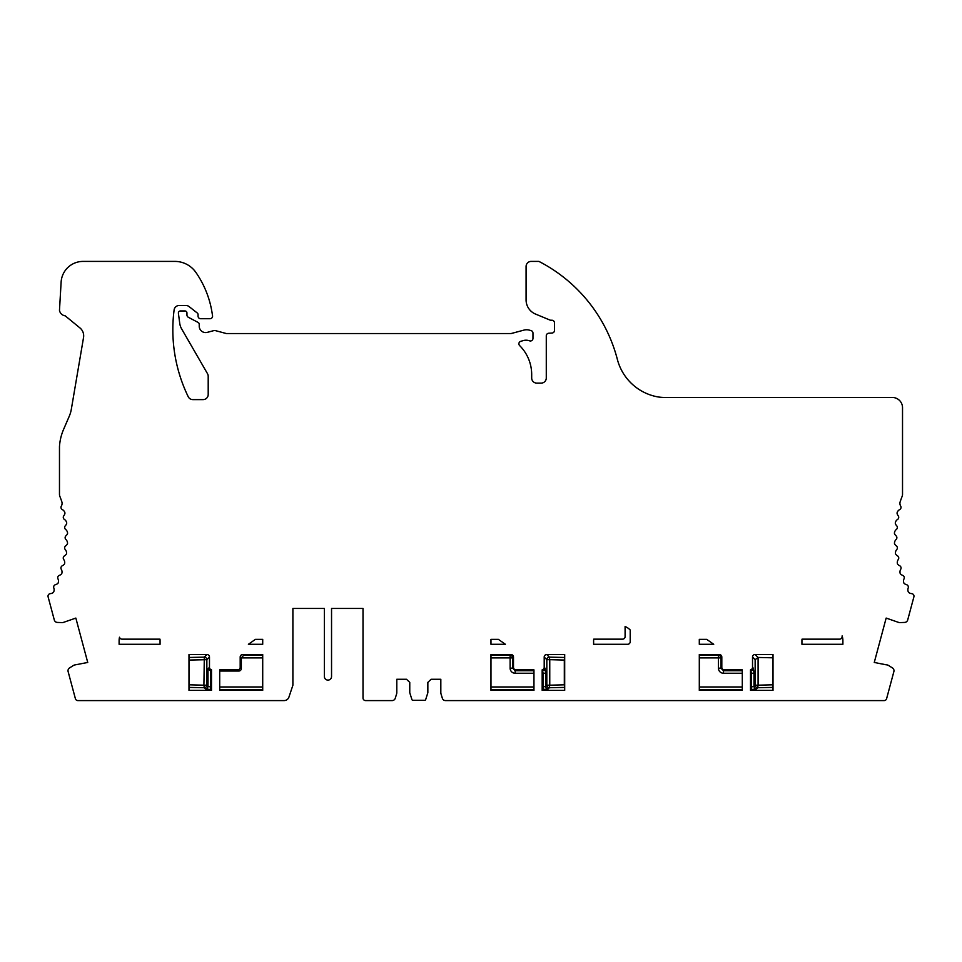 <?xml version="1.0" encoding="UTF-8"?>
<svg xmlns="http://www.w3.org/2000/svg" width="962" height="962" viewBox="0 0 962 962"><rect width="100%" height="100%" fill="white"/><g stroke="black" fill="none" stroke-linecap="round" stroke-linejoin="round"><path stroke-width="1.44" d="M513.492 667.339L513.492 657.058A2.609 2.561 -45 0 0 510.954 654.521L490.969 654.521L490.969 690.355L533.958 690.355L533.958 669.877L516.017 669.877A2.609 2.561 135 0 1 513.492 667.339L512.65 668.181L510.113 668.181L510.113 657.9L512.65 657.9L513.492 657.058M721.813 667.339L721.813 657.058A2.609 2.561 -45 0 0 719.275 654.521L699.302 654.521L699.302 690.355L742.291 690.355L742.291 669.877L724.35 669.877A2.609 2.561 135 0 1 721.813 667.339L720.971 668.181L718.434 668.181L718.434 657.9L720.971 657.9L721.813 657.058M396.801 692.556L396.801 679.28L406.493 679.28L409.764 682.371L409.764 692.724L411.928 699.566A1.022 1.022 0 0 0 412.902 700.288L424.711 700.288A1.022 1.022 0 0 0 425.685 699.566L427.849 692.724L427.849 682.371L431.12 679.28L440.824 679.28L440.824 692.556A4.678 4.678 0 0 0 441.029 693.939L442.364 698.28A3.271 3.271 0 0 0 445.49 700.589L884.138 700.589A2.561 2.561 0 0 0 886.603 698.689L893.878 671.572A3.307 3.307 0 0 0 892.435 667.917L888.611 665.512A4.678 4.678 0 0 0 886.122 664.802L874.266 662.457L886.158 618.073L898.4 622.342A4.678 4.678 0 0 0 900.107 622.594L904.629 622.426A3.307 3.307 0 0 0 907.695 619.985L913.9 596.837A2.561 2.561 0 0 0 911.603 593.626A5.123 5.123 0 0 1 908.513 592.303A5.123 5.123 0 0 1 908.188 588.022A2.561 2.561 0 0 0 906.432 584.643A5.123 5.123 0 0 1 903.943 583.152A5.123 5.123 0 0 1 904.027 578.847A2.561 2.561 0 0 0 902.584 575.324A5.123 5.123 0 0 1 900.24 573.605A5.123 5.123 0 0 1 900.697 569.336A2.561 2.561 0 0 0 899.59 565.692A5.123 5.123 0 0 1 897.414 563.768A5.123 5.123 0 0 1 898.255 559.559A2.561 2.561 0 0 0 897.474 555.832A5.123 5.123 0 0 1 895.478 553.727A5.123 5.123 0 0 1 896.716 549.603A2.561 2.561 0 0 0 896.271 545.815A5.123 5.123 0 0 1 894.48 543.542A5.123 5.123 0 0 1 896.079 539.538A2.561 2.561 0 0 0 895.983 535.738A5.123 5.123 0 0 1 894.407 533.297A5.123 5.123 0 0 1 896.356 529.473A2.561 2.561 0 0 0 896.608 525.673A5.123 5.123 0 0 1 895.261 523.1A5.123 5.123 0 0 1 897.546 519.468A2.561 2.561 0 0 0 898.147 515.704A5.123 5.123 0 0 1 897.029 513.023A5.123 5.123 0 0 1 899.65 509.607A2.561 2.561 0 0 0 900.648 506.024A5.123 5.123 0 0 1 900.179 501.743A112.614 112.614 0 0 1 902.164 496.296A5.123 5.123 0 0 0 902.524 494.42L902.524 407.696A10.233 10.233 0 0 0 892.279 397.462L664.67 397.462A40.945 40.945 0 0 1 655.675 396.464A51.19 51.19 0 0 1 617.363 359.391A153.559 153.559 0 0 0 538.912 261.411L531.565 261.411A5.123 5.123 0 0 0 526.082 266.51L526.082 299.891A15.356 15.356 0 0 0 535.557 314.081L549.975 320.057A2.513 2.513 0 0 0 550.937 320.238L551.899 320.238A2.573 2.573 0 0 1 554.473 322.811L554.473 330.483A2.561 2.561 0 0 1 552.068 333.032L548.677 333.249A2.561 2.561 0 0 0 546.284 335.798L546.284 378.006A5.123 5.123 0 0 1 541.161 383.116L536.808 383.116A5.123 5.123 0 0 1 531.685 378.006L531.685 374.603A40.945 40.945 0 0 0 519.648 345.598A2.561 2.561 0 0 1 520.731 341.33L523.136 340.62A10.233 10.233 0 0 1 529.533 340.825A2.561 2.561 0 0 0 532.972 338.42L532.972 333.068A2.561 2.561 0 0 0 531.072 330.603L529.232 330.11A10.233 10.233 0 0 0 523.941 330.11L511.099 333.549L226.695 333.549A2.501 2.501 0 0 1 226.046 333.465L215.945 330.76A5.123 5.123 0 0 0 213.287 330.76L207.299 332.359A6.409 6.409 0 0 1 199.23 326.178L199.23 324.278A2.056 2.056 0 0 0 198.136 322.462L188.311 317.256A2.561 2.561 0 0 1 186.953 314.995L186.953 312.999A2.044 2.044 0 0 0 184.908 310.954L180.435 310.954A2.044 2.044 0 0 0 178.403 313.275L179.726 323.256A15.356 15.356 0 0 0 181.65 328.92L207.515 373.713A5.123 5.123 0 0 1 208.201 376.274L208.201 394.492A5.123 5.123 0 0 1 203.078 399.615L192.833 399.615A5.123 5.123 0 0 1 188.227 396.729A153.559 153.559 0 0 1 174.11 309.956A5.123 5.123 0 0 1 179.185 305.495L185.919 305.495A5.123 5.123 0 0 1 189.069 306.577L197.27 312.999A2.044 2.044 0 0 1 198.064 314.61L198.064 316.149A2.561 2.561 0 0 0 200.625 318.711L210.017 318.711A2.561 2.561 0 0 0 212.542 315.74L212.049 312.602A97.258 97.258 0 0 0 195.899 272.414A25.589 25.589 0 0 0 174.868 261.411L83.045 261.411A21.958 21.958 0 0 0 61.135 281.926L59.476 310.329A6.65 6.65 0 0 0 65.188 315.825L79.93 327.91A10.233 10.233 0 0 1 83.538 337.542L71.32 409.271A30.712 30.712 0 0 1 69.252 416.257L63.564 429.449A51.19 51.19 0 0 0 59.476 446.645L59.476 494.42A5.123 5.123 0 0 0 59.836 496.296A112.614 112.614 0 0 1 61.821 501.743A5.123 5.123 0 0 1 61.352 506.024A2.561 2.561 0 0 0 62.35 509.607A5.123 5.123 0 0 1 64.971 513.023A5.123 5.123 0 0 1 63.853 515.704A2.561 2.561 0 0 0 64.454 519.468A5.123 5.123 0 0 1 66.739 523.1A5.123 5.123 0 0 1 65.392 525.673A2.561 2.561 0 0 0 65.644 529.473A5.123 5.123 0 0 1 67.593 533.297A5.123 5.123 0 0 1 66.017 535.738A2.561 2.561 0 0 0 65.921 539.538A5.123 5.123 0 0 1 67.52 543.542A5.123 5.123 0 0 1 65.729 545.815A2.561 2.561 0 0 0 65.284 549.603A5.123 5.123 0 0 1 66.522 553.727A5.123 5.123 0 0 1 64.526 555.832A2.561 2.561 0 0 0 63.745 559.559A5.123 5.123 0 0 1 64.586 563.768A5.123 5.123 0 0 1 62.41 565.692A2.561 2.561 0 0 0 61.303 569.336A5.123 5.123 0 0 1 61.76 573.605A5.123 5.123 0 0 1 59.416 575.324A2.561 2.561 0 0 0 57.973 578.847A5.123 5.123 0 0 1 58.057 583.152A5.123 5.123 0 0 1 55.568 584.643A2.561 2.561 0 0 0 53.812 588.022A5.123 5.123 0 0 1 53.487 592.303A5.123 5.123 0 0 1 50.397 593.626A2.561 2.561 0 0 0 48.1 596.837L54.305 619.985A3.307 3.307 0 0 0 57.371 622.426L61.893 622.594A4.678 4.678 0 0 0 63.732 622.294L75.842 618.073L87.734 662.457L75.421 664.826A4.678 4.678 0 0 0 73.389 665.512L69.565 667.917A3.307 3.307 0 0 0 68.122 671.572L75.397 698.689A2.561 2.561 0 0 0 77.862 700.589L284.079 700.589A5.123 5.123 0 0 0 288.937 697.089L292.893 685.233L292.893 608.453L324.374 608.453L324.374 676.526A3.583 3.583 0 0 0 327.958 680.11A3.583 3.583 0 0 0 331.541 676.526L331.541 608.453L363.011 608.453L363.011 698.027A2.561 2.561 0 0 0 365.572 700.589L392.123 700.589A3.271 3.271 0 0 0 395.25 698.28L396.597 693.939A4.678 4.678 0 0 0 396.801 692.556M542.171 686.976L543.121 686.976L543.121 689.513L548.196 688.888A2.561 2.513 45 0 1 545.658 686.363L543.121 686.976L543.121 673.256L545.658 673.256L545.045 668.181A2.561 2.513 135 0 1 542.508 670.718L543.121 673.256L542.171 673.256M750.492 686.976L751.454 686.976L751.454 689.513L756.517 688.888A2.561 2.513 45 0 1 753.992 686.363L751.454 686.976L751.454 673.256L753.992 673.256L753.366 668.181A2.561 2.513 135 0 1 750.829 670.718L751.454 673.256L750.492 673.256M544.203 657.058L544.203 667.339A2.609 2.561 45 0 1 542.171 669.829L542.171 690.355L564.694 690.355L564.694 654.521L546.729 654.521A2.609 2.561 45 0 0 544.203 657.058L546.825 659.679L549.759 659.679L549.35 657.142A2.561 2.513 -45 0 0 546.825 659.679L546.825 685.197A2.561 2.513 -135 0 0 549.35 687.734L549.759 685.197L546.825 685.197L545.658 686.363L545.658 673.256M564.694 684.812L549.759 685.197L549.759 659.679L564.694 660.064M533.958 673.256L515.175 673.256A5.219 5.123 135 0 1 510.113 668.181M490.969 655.362L510.113 655.362A2.561 2.513 45 0 1 512.65 657.9L512.65 668.181L515.175 670.718L516.017 669.877M515.175 673.256L515.175 670.718L533.958 670.718M625.096 636.603A2.561 2.561 0 0 1 622.534 639.165L593.686 639.165A15.356 15.356 0 0 0 593.614 640.704L593.614 644.287L627.645 644.287A2.561 2.561 0 0 0 630.206 641.726L630.206 629.99A15.356 15.356 0 0 0 625.096 626.515L625.096 636.603M842.123 636.603A2.561 2.561 0 0 1 839.561 639.165L802.019 639.165A15.356 15.356 0 0 0 801.935 640.704L801.935 644.287L842.892 644.287L842.892 640.704A15.356 15.356 0 0 0 842.123 635.906L842.123 636.603M742.291 673.256L723.508 673.256A5.219 5.123 135 0 1 718.434 668.181M699.302 655.362L718.434 655.362A2.561 2.513 45 0 1 720.971 657.9L720.971 668.181L723.508 670.718L724.35 669.877M723.508 673.256L723.508 670.718L742.291 670.718M188.985 660.064L206.854 659.679A2.561 2.513 45 0 0 204.317 657.142L203.908 685.197L188.985 684.812M240.187 657.058L240.187 667.339A2.609 2.561 45 0 1 237.65 669.877L219.709 669.877L219.709 690.355L262.71 690.355L262.71 654.521L242.725 654.521A2.609 2.561 -135 0 0 240.187 657.058L241.342 658.212L241.342 668.494A2.609 2.561 45 0 1 238.804 671.031L219.709 671.031M773.015 657.816L758.092 657.455L758.092 685.197L755.146 685.197A2.561 2.513 -135 0 0 757.683 687.734L758.092 685.197L772.642 684.812A2.561 1.215 -94.3 0 0 773.015 686.435L773.015 687.409L757.683 687.734L756.517 688.888M752.524 657.058L752.524 667.339A2.609 2.561 45 0 1 750.492 669.829L750.492 690.355L773.015 690.355L773.015 654.521L755.062 654.521A2.609 2.561 45 0 0 752.524 657.058L755.146 659.679L758.092 657.455M211.508 671.031L210.858 671.031A2.609 2.561 135 0 1 210.546 671.007L208.008 668.806L209.475 667.339L209.475 657.058L206.854 659.679L206.854 685.197L203.908 685.197L204.317 687.734A2.561 2.513 135 0 0 206.854 685.197L208.008 686.363A2.561 2.513 -45 0 1 205.483 688.888L210.546 689.513L210.546 686.976L208.008 686.363L208.008 668.806M209.475 667.339A2.609 2.561 135 0 0 211.508 669.829L211.508 690.355L188.985 690.355L188.985 654.521L206.938 654.521A2.609 2.561 135 0 1 209.475 657.058M505.411 644.287L490.969 644.287L490.969 639.369L498.388 639.369L505.411 644.287M242.725 654.521L243.566 655.362L241.354 657.9A2.609 2.561 -135 0 0 241.342 658.212M262.71 644.287L248.388 644.287L255.399 639.369L262.71 639.369L262.71 644.287M713.732 644.287L699.302 644.287L699.302 639.369L706.721 639.369L713.732 644.287M160.065 644.287L119.108 644.287L119.108 640.704A15.356 15.356 0 0 1 119.516 637.217A2.561 2.561 0 0 0 121.994 639.165L159.981 639.165A15.356 15.356 0 0 1 160.065 640.704L160.065 644.287M773.015 684.812L772.642 657.792M546.729 654.521L549.35 657.142L564.694 657.467L564.694 658.429A2.561 1.215 -85.7 0 0 564.321 660.064L564.321 684.812A2.561 1.215 -94.3 0 0 564.694 686.435L564.694 687.409L549.35 687.734L548.196 688.888M211.508 669.829L210.858 671.031M753.992 673.256L753.992 686.363L755.146 685.197L755.146 659.679M510.954 654.521L510.113 655.362L510.113 657.9L490.969 657.9M719.275 654.521L718.434 655.362L718.434 657.9L699.302 657.9M206.938 654.521L204.317 657.142L188.985 657.467L188.985 658.429A2.561 1.215 85.7 0 1 189.358 660.064L189.358 684.812A2.561 1.215 94.3 0 1 188.985 686.435L188.985 687.409L204.317 687.734L205.483 688.888M241.342 668.494L240.187 667.339M545.045 668.181L544.203 667.339M755.062 654.521L757.996 657.455M753.366 668.181L752.524 667.339M210.546 671.007L210.546 686.976L211.508 686.976M533.958 689.513L490.969 689.513M533.958 686.976L490.969 686.976M742.291 689.513L699.302 689.513M742.291 686.976L699.302 686.976M238.804 671.031L237.65 669.877M262.71 689.513L219.709 689.513M262.71 657.9L241.354 657.9M262.71 686.976L219.709 686.976M243.566 655.362L262.71 655.362M211.508 689.513L210.546 689.513M750.492 670.718L750.492 669.829M751.454 689.513L750.492 689.513M542.171 670.718L542.171 669.829M543.121 689.513L542.171 689.513"/></g></svg>
